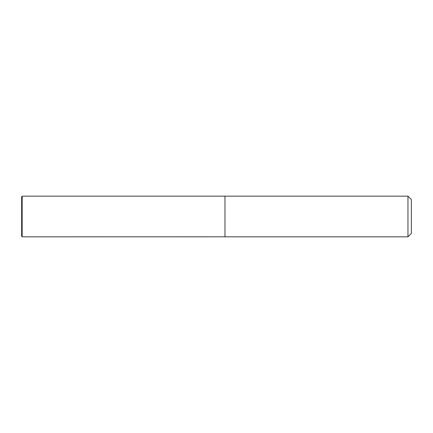 <?xml version="1.0" encoding="UTF-8"?>
<svg xmlns="http://www.w3.org/2000/svg" width="433" height="433" viewBox="0 0 433 433"><rect width="100%" height="100%" fill="white"/><g stroke="black" fill="none" stroke-linecap="round" stroke-linejoin="round"><path stroke-width="0.65" d="M407.962 196.165L407.962 236.835L411.35 233.441L411.35 199.559L407.962 196.165L22.159 196.165L22.159 236.835L21.65 236.326L21.65 196.674L22.159 196.165M407.962 236.835L224.971 236.835L224.971 196.165M224.971 236.813L22.159 236.835"/></g></svg>
